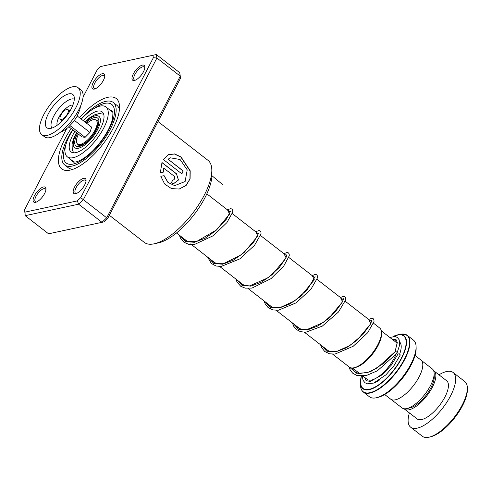 <?xml version="1.0" encoding="UTF-8"?>
<svg xmlns="http://www.w3.org/2000/svg" width="492" height="492" viewBox="0 0 492 492"><rect width="100%" height="100%" fill="white"/><g stroke="black" fill="none" stroke-linecap="round" stroke-linejoin="round"><path stroke-width="0.74" d="M421.447 360.488L432.32 368.932A24.686 9.686 127.8 0 1 434.141 373.323A24.686 9.686 127.8 0 1 424.836 394.369A24.686 9.686 127.8 0 1 406.761 408.6A24.686 9.686 127.8 0 1 405.623 408.784A24.686 9.686 127.8 0 1 402.05 407.929L391.177 399.492M97.668 124.74A12.983 5.092 127.8 0 1 98.037 124.759M332.672 354.178L349.314 367.094A24.754 9.711 -52.2 0 0 352.893 367.942A24.754 9.711 -52.2 0 0 354.037 367.764A24.754 9.711 -52.2 0 0 372.161 353.49A24.754 9.711 -52.2 0 0 381.491 332.383A24.754 9.711 -52.2 0 0 379.67 327.979L373.563 323.238M393.077 336.516A33.536 13.155 127.8 0 1 397.628 334.861A33.536 13.155 127.8 0 1 399.172 334.615A33.536 13.155 127.8 0 1 400.322 360.685A33.536 13.155 127.8 0 1 367.758 389.91A33.536 13.155 127.8 0 1 360.439 382.782L360.525 385.353C360.63 388.397 361.558 390.617 363.317 392.026L369.461 396.792A35.861 14.071 -52.2 0 0 374.652 398.028A35.861 14.071 -52.2 0 0 376.306 397.764A35.861 14.071 -52.2 0 0 402.567 377.081A35.861 14.071 -52.2 0 0 416.078 346.509A35.861 14.071 -52.2 0 0 413.44 340.126L407.296 335.359A35.861 14.071 127.8 0 1 400.107 367.216A35.861 14.071 127.8 0 1 368.508 393.262A35.861 14.071 127.8 0 1 363.317 392.026A35.861 14.071 127.8 0 1 361.626 389.898M415.02 355.445L420.992 360.076A24.735 9.705 127.8 0 1 416.035 382.044A24.735 9.705 127.8 0 1 394.246 400.008A24.735 9.705 127.8 0 1 390.666 399.153L384.695 394.522M416.078 346.509L416.127 347.967A34.624 13.585 127.8 0 1 403.083 377.481A34.624 13.585 127.8 0 1 377.727 397.45L376.306 397.764M381.491 332.383L381.54 333.84A23.518 9.225 127.8 0 1 372.678 353.889A23.518 9.225 127.8 0 1 355.458 367.45L354.037 367.764M82.551 144.716A12.983 5.092 127.8 0 1 82.441 144.359M434.141 373.323L434.258 376.755A21.765 8.542 127.8 0 1 426.054 395.31A21.765 8.542 127.8 0 1 410.113 407.862L406.761 408.6M409.399 412.917A34.624 13.585 -52.2 0 0 410.66 427.197L422.339 436.263A34.624 13.585 -52.2 0 0 427.351 437.456A34.624 13.585 -52.2 0 0 428.95 437.203A34.624 13.585 -52.2 0 0 454.307 417.234A34.624 13.585 -52.2 0 0 467.351 387.721A34.624 13.585 -52.2 0 0 464.799 381.552L453.12 372.487A34.624 13.585 -52.2 0 0 448.107 371.294A34.624 13.585 -52.2 0 0 438.975 374.812M404.117 408.76A24.114 9.459 -52.2 0 0 404.522 409.129A24.114 9.459 -52.2 0 0 408.016 409.959A24.114 9.459 -52.2 0 0 429.258 392.444A24.114 9.459 -52.2 0 0 434.092 371.023A24.114 9.459 -52.2 0 0 433.637 370.722M404.522 409.129L417.105 418.895A24.114 9.459 -52.2 0 0 420.592 419.725A24.114 9.459 -52.2 0 0 441.841 402.21A24.114 9.459 -52.2 0 0 446.674 380.79L434.092 371.023M410.66 427.197A34.624 13.585 -52.2 0 0 415.672 428.391A34.624 13.585 -52.2 0 0 446.176 403.243A34.624 13.585 -52.2 0 0 453.12 372.487M467.351 387.721L467.4 389.172A33.388 13.1 127.8 0 1 454.817 417.634A33.388 13.1 127.8 0 1 430.371 436.89L428.95 437.203M65.645 109.864A6.181 2.423 -52.2 0 0 60.996 114.851A6.181 2.423 -52.2 0 0 60.368 119.341A6.181 2.423 -52.2 0 0 62.675 119.058A6.181 2.423 -52.2 0 0 67.33 114.064A6.181 2.423 -52.2 0 0 67.951 109.575A6.181 2.423 -52.2 0 0 65.645 109.864M60.368 119.341L62.17 120.737A6.181 2.423 -52.2 0 0 62.318 120.835M41.654 134.556L44.526 136.788A29.68 11.642 -52.2 0 0 55.596 135.411A29.68 11.642 -52.2 0 0 77.921 111.45A29.68 11.642 -52.2 0 0 80.922 89.895L78.044 87.662A29.68 11.642 -52.2 0 0 66.974 89.04A29.68 11.642 -52.2 0 0 44.655 113A29.68 11.642 -52.2 0 0 41.654 134.556A29.68 11.642 -52.2 0 0 52.724 133.178A29.68 11.642 -52.2 0 0 75.042 109.218A29.68 11.642 -52.2 0 0 78.044 87.662M54.784 126.795A21.094 8.278 -52.2 0 0 69.501 111.709A21.094 8.278 -52.2 0 0 73.905 95.983A21.094 8.278 -52.2 0 0 64.913 95.43A21.094 8.278 -52.2 0 0 48.038 114.384A21.094 8.278 -52.2 0 0 48.683 128.486A21.094 8.278 -52.2 0 0 54.784 126.795M68.911 126.776L81.973 136.911L85.091 137.342L70.055 125.675M85.091 137.342L89.931 132.465L91.647 127.157L77.269 116.001M89.931 132.465L74.47 120.466M69.882 111.094A6.181 2.423 -52.2 0 0 69.747 110.971L67.951 109.575M86.813 123.412A15.086 5.916 127.8 0 1 97.059 121.868A15.086 5.916 127.8 0 1 88.523 139.039A15.086 5.916 127.8 0 1 79.507 144.488A15.086 5.916 127.8 0 1 78.456 134.181M134.421 80.467A9.397 3.69 127.8 0 1 133.338 73.874A9.397 3.69 127.8 0 1 142.403 65.098A9.397 3.69 127.8 0 1 144.863 67.035A9.397 3.69 127.8 0 1 141.327 75.042A9.397 3.69 127.8 0 1 134.445 80.467A9.397 3.69 127.8 0 1 134.421 80.467M144.826 67.847A8.161 3.204 -52.2 0 0 144.316 67.035A8.161 3.204 -52.2 0 0 142.778 66.807A8.161 3.204 -52.2 0 0 135.755 72.964A8.161 3.204 -52.2 0 0 134.304 79.932A8.161 3.204 -52.2 0 0 135.22 80.221M75.614 193.719A9.397 3.69 127.8 0 1 74.532 187.12A9.397 3.69 127.8 0 1 83.597 178.344A9.397 3.69 127.8 0 1 86.063 180.281A9.397 3.69 127.8 0 1 82.521 188.295A9.397 3.69 127.8 0 1 75.639 193.713A9.397 3.69 127.8 0 1 75.614 193.719M86.02 181.093A8.161 3.204 -52.2 0 0 85.51 180.281A8.161 3.204 -52.2 0 0 83.972 180.054A8.161 3.204 -52.2 0 0 76.949 186.21A8.161 3.204 -52.2 0 0 75.504 193.178A8.161 3.204 -52.2 0 0 76.414 193.467M35.541 202.323A9.397 3.69 127.8 0 1 34.452 195.73A9.397 3.69 127.8 0 1 43.524 186.954A9.397 3.69 127.8 0 1 45.984 188.891A9.397 3.69 127.8 0 1 42.441 196.898A9.397 3.69 127.8 0 1 35.559 202.323A9.397 3.69 127.8 0 1 35.541 202.323M45.941 189.703A8.161 3.204 -52.2 0 0 45.436 188.891A8.161 3.204 -52.2 0 0 43.893 188.664A8.161 3.204 -52.2 0 0 36.875 194.82A8.161 3.204 -52.2 0 0 35.424 201.788A8.161 3.204 -52.2 0 0 36.34 202.077M94.347 89.077A9.397 3.69 127.8 0 1 93.259 82.484A9.397 3.69 127.8 0 1 102.324 73.708A9.397 3.69 127.8 0 1 104.79 75.639A9.397 3.69 127.8 0 1 101.247 83.652A9.397 3.69 127.8 0 1 94.366 89.07A9.397 3.69 127.8 0 1 94.347 89.077M104.747 76.457A8.161 3.204 -52.2 0 0 104.236 75.645A8.161 3.204 -52.2 0 0 102.699 75.417A8.161 3.204 -52.2 0 0 95.682 81.567A8.161 3.204 -52.2 0 0 94.23 88.542A8.161 3.204 -52.2 0 0 95.147 88.831M109.359 215.281L144.297 242.396A51.943 20.381 -52.2 0 0 154.088 243.829A51.943 20.381 -52.2 0 0 154.205 243.804A51.943 20.381 -52.2 0 0 192.237 213.854A51.943 20.381 -52.2 0 0 211.812 169.58L211.96 173.94A48.228 18.924 127.8 0 1 193.787 215.053A48.228 18.924 127.8 0 1 158.467 242.863A48.228 18.924 127.8 0 1 158.356 242.888M211.812 169.58A51.943 20.381 -52.2 0 0 207.987 160.331L158.03 121.561M79.513 117.742A44.52 17.466 127.8 0 1 107.871 97.311A44.52 17.466 127.8 0 1 119.544 106.469A44.52 17.466 127.8 0 1 102.773 144.42A44.52 17.466 127.8 0 1 70.171 170.091A44.52 17.466 127.8 0 1 70.067 170.115A44.52 17.466 127.8 0 1 71.156 128.517M81.069 118.947A39.575 15.529 127.8 0 1 105.774 101.358A39.575 15.529 127.8 0 1 113.234 102.447A39.575 15.529 127.8 0 1 106.198 136.235A39.575 15.529 127.8 0 1 72.17 166.068A39.575 15.529 127.8 0 1 64.71 164.974L68.302 167.766A39.575 15.529 -52.2 0 0 73.234 169.18M163.455 159.562L181.88 173.867A51.943 20.381 -52.2 0 0 183.208 170.952L168.129 159.248L170.33 157.809L180.09 159.506L187.218 169.869L185.121 181.511L174.715 185.632L168.03 182.415L164.088 175.656L160.841 176.327L164.672 184.039L171.536 188.627L179.273 189.039L186.099 185.496L190.084 178.885L190.201 170.816L181.068 157.01L174.623 153.922L168.559 154.623L163.455 159.562M163.719 168.098L174.838 176.726L174.02 180.041L173.098 179.728A51.943 20.381 -52.2 0 1 171.241 182.729L173.621 183.676L178.485 180.017L176.45 173.744L161.985 162.52L160.331 172.76L163.516 172.083L163.596 168.116L163.516 172.083M25.006 212.132L25.197 215.668L48.56 233.805L101.998 222.322L106.77 217.704L180.275 76.149L180.3 78.665L107.668 218.553L104.292 221.818L101.998 222.322L78.634 204.192L25.197 215.668L24.6 209.678L25.006 212.132L77.33 200.896L80.706 197.63L153.344 57.742L152.938 55.289L100.614 66.531L97.238 69.796L83.043 97.133M100.614 66.531L156.339 54.544L156.911 58.013L83.406 199.574L78.634 204.192L77.33 200.896M153.344 57.742L156.911 58.013L180.275 76.149L179.703 72.675L156.339 54.544L152.938 55.289M107.668 218.553L80.706 197.63M66.666 128.67L24.6 209.678M119.421 109.667A39.575 15.529 -52.2 0 0 116.832 105.239L113.234 102.447M173.965 180.041L173.067 179.789M173.571 183.67L178.368 179.992L176.45 173.744M176.314 173.774L161.942 162.618M160.22 172.747L163.399 172.083M171.499 188.614L179.205 189.02L185.994 185.496L189.943 178.922L190.047 170.908L180.951 157.145L174.519 154.027L168.473 154.666M181.794 173.793A51.691 20.283 -52.2 0 0 183.061 171.007L183.208 170.952M183.061 171.007L168.129 159.248M167.981 159.303L170.244 157.846M174.678 185.632L167.944 182.415L163.984 175.675M64.71 164.974A39.575 15.529 127.8 0 1 72.711 129.722M389.75 337.395L395.267 336.571L397.444 337.494L399.215 339.861L399.652 344.99L396.976 353.238C397.302 352.315 396.737 351.768 395.279 351.596L395.027 351.835M364.793 377.512L365.488 379.652L366.399 380.716L370.285 381.417L382.456 374.633L391.386 365.021L397.905 354.185A1.236 0.652 22.5 0 1 398.139 353.976A1.236 0.652 22.5 0 1 399.566 354.209A1.236 0.652 22.5 0 1 400.174 355.163L394.031 365.605L385.876 374.879L373.656 383.071L367.438 383.815L364.99 382.745L363.071 380.365L362.21 376.079M74.87 131.401A25.35 9.945 -52.2 0 0 71.076 151.917A25.35 9.945 -52.2 0 0 94.968 137.342A25.35 9.945 -52.2 0 0 102.164 111.856A25.35 9.945 -52.2 0 0 83.228 120.626M72.896 129.87A31.537 12.374 -52.2 0 0 67.287 156.8A31.537 12.374 -52.2 0 0 97.004 138.67A31.537 12.374 -52.2 0 0 105.952 106.973A31.537 12.374 -52.2 0 0 81.254 119.095M211.947 175.706L222.458 184.451M95.977 120.054A15.461 6.064 127.8 0 1 98.08 121.702C99.23 121.629 98.074 125.257 94.605 132.594C90.522 139.746 82.244 145.903 80.104 145.521L79.599 145.515A15.461 6.064 127.8 0 1 77.478 143.892M85.94 122.729A17.651 6.925 127.8 0 1 95.073 117.477A17.651 6.925 127.8 0 1 95.682 131.204A17.651 6.925 127.8 0 1 78.542 146.585A17.651 6.925 127.8 0 1 77.582 133.504M395.783 354.8A23.499 9.219 127.8 0 1 370.562 380.156A23.499 9.219 127.8 0 1 367.161 379.35L362.887 376.029M76.863 132.945A19.809 7.774 -52.2 0 0 77.527 148.363A19.809 7.774 -52.2 0 0 96.764 131.1A19.809 7.774 -52.2 0 0 96.088 115.7A19.809 7.774 -52.2 0 0 85.221 122.176M381.312 330.845L395.968 342.223A23.499 9.219 127.8 0 1 397.259 344.025M394.338 340.956A25.971 10.191 127.8 0 1 395.525 340.772A25.971 10.191 127.8 0 1 396.915 340.765M399.725 342.057A25.971 10.191 127.8 0 1 399.596 354.228M379.806 379.799A25.971 10.191 127.8 0 1 374.314 382.819M360.525 385.353A35.719 14.016 -52.2 0 0 368.323 392.942A35.719 14.016 -52.2 0 0 403.003 361.811A35.719 14.016 -52.2 0 0 401.786 334.043A35.719 14.016 -52.2 0 0 400.137 334.308L401.829 334.037L407.296 335.359A35.861 14.071 127.8 0 0 404.818 334.24M360.439 382.782A33.536 13.155 127.8 0 1 361.349 376.103L360.439 382.782M361.417 376.097A33.185 13.02 -52.2 0 0 367.819 389.541A33.185 13.02 -52.2 0 0 400.039 360.618A33.185 13.02 -52.2 0 0 398.907 334.818A33.185 13.02 -52.2 0 0 393.311 336.491M365.827 380.15A25.971 10.191 127.8 0 1 365.525 378.084M74.317 99.169A18.389 7.214 -52.2 0 0 68.05 100.374A18.389 7.214 -52.2 0 0 54.63 114.507A18.389 7.214 -52.2 0 0 51.875 128.092M72.89 105.048A13.118 5.148 -52.2 0 0 69.108 106.1A13.118 5.148 -52.2 0 0 59.962 115.466A13.118 5.148 -52.2 0 0 57.207 125.245M71.285 159.906A32.152 12.614 -52.2 0 0 72.853 161.905L75.774 161.997C90.59 158.073 109.433 133.357 112.539 118.781C113.652 106.789 111.912 112.988 112.281 111.1A32.152 12.614 -52.2 0 0 109.956 110.079M94.218 108.425A37.103 14.557 127.8 0 1 104.722 103.375A37.103 14.557 127.8 0 1 109.009 129.408A37.103 14.557 127.8 0 1 73.222 164.045A37.103 14.557 127.8 0 1 65.774 145.072M395.279 351.596L384.264 363.041L370.175 371.878L357.346 373.846L349.652 367.327M368.748 319.505L370.814 323.662L357.032 340.267L346.356 347.807L335.612 351.891L326.793 351.183L321.424 345.446M340.507 297.586L342.567 301.744L328.791 318.349L318.109 325.888L307.371 329.972L298.552 329.259L293.177 323.527M312.26 275.668L314.327 279.825L300.544 296.43L289.868 303.97L279.124 308.053L270.305 307.346L264.936 301.608M284.019 253.749L286.086 257.906L272.304 274.511L261.627 282.051L250.883 286.135L242.064 285.422L236.695 279.69M255.778 231.83L257.839 235.988L244.057 252.593L233.38 260.133L222.642 264.216L213.817 263.503L208.448 257.771M227.532 209.912L229.598 214.069L215.816 230.674L205.139 238.214L194.395 242.298L185.576 241.584L180.207 235.852M352.5 367.973L359.67 373.539M176.487 232.968L187.144 241.234M190.607 243.921L215.385 263.159M219.696 266.504L243.626 285.071M247.943 288.423L271.873 306.996M276.184 310.341L300.114 328.908M304.431 332.26L328.361 350.833M73.695 152.815L72.281 149.925L72.078 143.941L73.775 138.154L76.512 132.674M84.876 121.899L89.415 117.957L94.642 114.827L99.218 113.566L103.683 114.169M393.053 336.516L400.137 334.308M206.843 193.854L230.25 212.021M232.347 213.645L258.491 233.94M260.588 235.563L286.738 255.858M288.829 257.482L314.978 277.777M317.076 279.401L343.225 299.696M345.316 301.319L371.466 321.614M80.479 106.266L79.821 109.765L76.783 116.881L73.474 121.795L67.828 127.729L63.314 130.897L60.276 132.293M83.283 144.328L79.507 144.488M97.84 125.571L97.059 121.868M158.467 242.863L154.205 243.804M395.094 351.731L376.952 368.176L367.487 372.592L358.231 373.287L354.732 371.657L351.891 367.973M370.728 321.042L371.589 320.692M371.78 320.673L370.525 324.037L362.875 334.529L349.861 345.532L337.327 351.183L329.185 351.14L326.51 349.751L324.886 348.133M342.487 299.124L343.348 298.773M343.539 298.755L342.34 302.002L335.298 311.879L323.213 322.549L306.762 329.671L301.664 329.431L298.183 327.77L296.639 326.214M314.247 277.205L315.101 276.855M315.077 276.67L307.18 289.825L294.437 300.993L280.286 307.469L273.048 307.414L269.991 305.895L268.398 304.296M286 255.287L286.861 254.936M286.83 254.745L285.913 258.042L279.351 267.439L267.962 277.832L249.573 285.901L244.77 285.483L241.707 283.939L240.151 282.377M257.759 233.368L258.614 233.017M258.804 232.999L253.362 242.802L241 254.954L223.27 263.73L216.941 263.675L213.473 262.027L211.911 260.459M229.512 211.449L230.373 211.099M230.563 211.08L226.412 219.161L216.455 229.992L196.659 241.461L188.202 241.621L185.17 240.065L183.67 238.54M395.051 351.774L397.272 342.475L396.005 339.511L392.093 339.216M397.161 353.102L377.438 370.777L366.632 375.396L356.903 375.488L352.696 373.188L350.365 370.384L348.816 366.706M368.637 319.419L371.952 318.207L373.164 318.65L373.92 319.751L374.006 321.547L367.708 332.733L353.17 346.294L334.984 354.08L329.615 353.822L324.757 351.522L321.676 347.666L320.569 344.787M340.39 297.5L343.662 296.282L344.923 296.731L345.679 297.832L345.735 299.776L338.471 312.014L322.266 326.141L305.784 332.235L300.501 331.676L296.442 329.542L293.786 326.387L292.328 322.869M312.149 275.582L315.44 274.364L316.657 274.8L317.426 275.889L317.506 277.783L310.975 289.198L296.092 302.863L278.3 310.261L272.728 309.886L268.005 307.463L265.127 303.699L264.081 300.95M283.909 253.657L287.168 252.445L288.435 252.894L289.191 253.989L289.271 255.797L283.798 265.938L271 278.65L252.002 288.078L245.17 288.127L240.773 286.313L237.083 282.162L235.84 279.032M255.662 231.738L258.983 230.527L260.194 230.976L260.951 232.083L261.031 233.891L254.573 245.256L239.739 258.933L221.062 266.48L216.013 265.988L211.363 263.491L207.599 257.113M227.421 209.82L230.705 208.608L231.96 209.063L232.71 210.17L232.784 211.997L226.929 222.593L213.393 235.662L194.684 244.376L188.448 244.241L183.934 242.23L180.484 238.116L179.352 235.194M67.287 156.8L74.237 162.194M105.952 106.973L112.902 112.367M72.103 160.54A3.708 3.708 0 0 0 73.462 162.139M112.545 112.09A3.708 3.708 0 0 0 110.694 110.651"/></g></svg>

